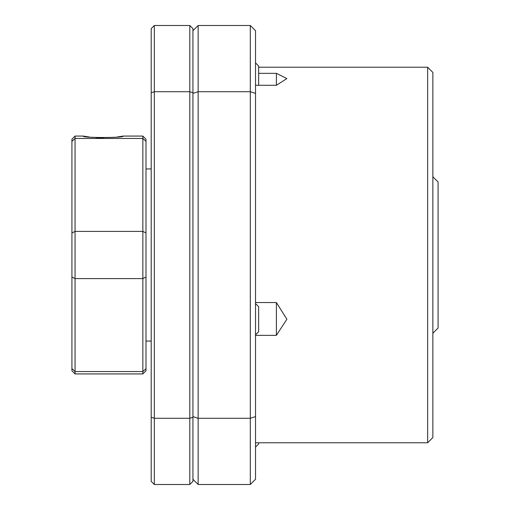 <?xml version="1.0" encoding="UTF-8"?>
<svg xmlns="http://www.w3.org/2000/svg" width="510" height="510" viewBox="0 0 510 510"><rect width="100%" height="100%" fill="white"/><g stroke="black" fill="none" stroke-linecap="round" stroke-linejoin="round"><path stroke-width="0.76" d="M427.648 67.224L432.862 72.445L432.862 437.554L427.648 442.776L427.648 67.224L258.653 67.224M255.523 302.545L276.388 302.545L276.388 335.344L255.523 335.344M258.653 73.344L276.388 73.344L276.388 85.285L255.523 85.285M276.388 73.344L286.881 78.553L276.388 85.285M192.933 93.394L198.148 91.717L198.148 25.5L250.308 25.5L255.523 30.715L255.523 479.285L250.308 484.5L198.148 484.5L198.148 418.283L250.308 418.283L250.308 91.717L198.148 91.717L198.148 418.283L192.933 416.606M255.523 93.394L250.308 91.717L250.308 25.5M250.308 484.5L250.308 418.283L255.523 416.606M276.388 302.545L286.881 319.222L276.388 335.344M198.148 25.5L192.933 30.715M192.933 479.285L198.148 484.5M154.332 484.5L151.202 481.37L151.202 28.63L154.332 25.5L189.803 25.5L192.933 28.63L192.933 481.37L189.803 484.5L154.332 484.5L154.332 418.283L189.803 418.283L189.803 91.717L154.332 91.717L154.332 418.283L151.202 417.282M192.933 92.718L189.803 91.717L189.803 25.5M154.332 25.5L154.332 91.717L151.202 92.718M189.803 484.5L189.803 418.283L192.933 417.282M432.862 176.76L438.077 181.974L438.077 328.026L432.862 333.24M123.171 136.081C125.033 137.955 81.472 137.987 83.257 136.074L75.053 136.074L75.053 231.406L142.857 231.406L142.857 136.074L123.171 136.074L117.306 136.96M142.857 136.074L145.987 139.204L145.987 141.327L142.857 138.439L75.053 138.439L71.923 141.327L71.923 139.204L75.053 136.074M71.923 232.949L75.053 231.406L75.053 373.926L71.923 370.795L71.923 141.327M75.053 373.926L142.857 373.926L142.857 371.56L75.053 371.56L71.923 368.673M145.987 168.938L151.202 168.938M145.987 341.062L151.202 341.062M145.987 141.327L145.987 370.795L142.857 373.926M145.987 368.673L142.857 371.56L142.857 278.594L75.053 278.594L71.923 277.051M145.987 277.051L142.857 278.594L142.857 231.406L145.987 232.949M83.257 136.074L89.103 136.96M96.186 137.617L103.638 137.847M255.523 62.902L258.653 66.032L258.653 85.285M258.653 442.776L258.653 443.968L255.523 447.098M255.523 303.577L258.653 306.701L258.653 331.742L255.523 334.872M427.648 442.776L255.523 442.776"/></g></svg>
